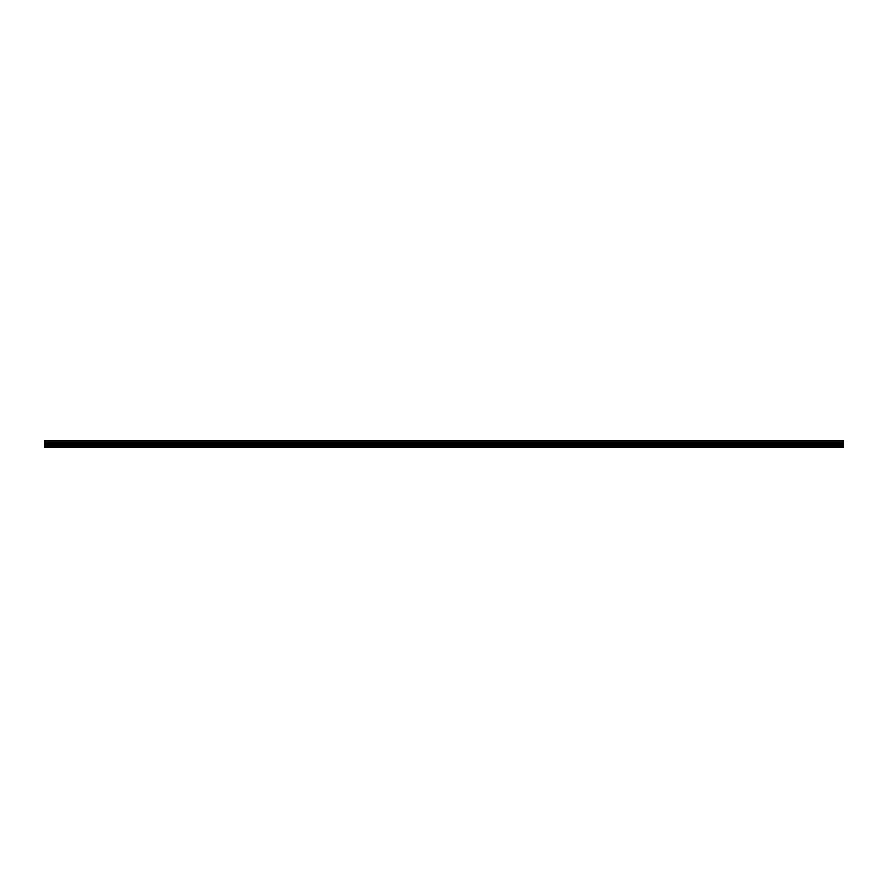 <?xml version="1.0" encoding="UTF-8"?>
<svg xmlns="http://www.w3.org/2000/svg" width="888" height="888" viewBox="0 0 888 888"><rect width="100%" height="100%" fill="white"/><g stroke="black" fill="none" stroke-linecap="round" stroke-linejoin="round"><path stroke-width="1.33" d="M843.6 440.47L44.4 440.47L44.4 447.53L843.6 447.53L843.6 440.47L44.4 440.47M843.6 447.064L44.4 447.053L843.6 447.064M843.6 447.53L44.4 447.53M843.6 446.975L44.4 446.975M843.6 446.22L44.4 446.22M843.6 446.142L44.4 446.142M843.6 446.065L44.4 446.065M843.6 445.487L44.4 445.487M843.6 445.41L44.4 445.41M843.6 445.332L44.4 445.332M843.6 444.688L44.4 444.688M843.6 444.611L44.4 444.611M843.6 444.533L44.4 444.533M843.6 443.978L44.4 443.978M843.6 443.889L44.4 443.889M843.6 443.811L44.4 443.811M843.6 443.323L44.4 443.323M843.6 443.245L44.4 443.245M843.6 443.168L44.4 443.168M843.6 447.308L44.4 447.308M843.6 447.175L44.4 447.175M843.6 442.058L44.4 442.058L843.6 442.08M843.6 441.858L44.4 441.858"/></g></svg>
